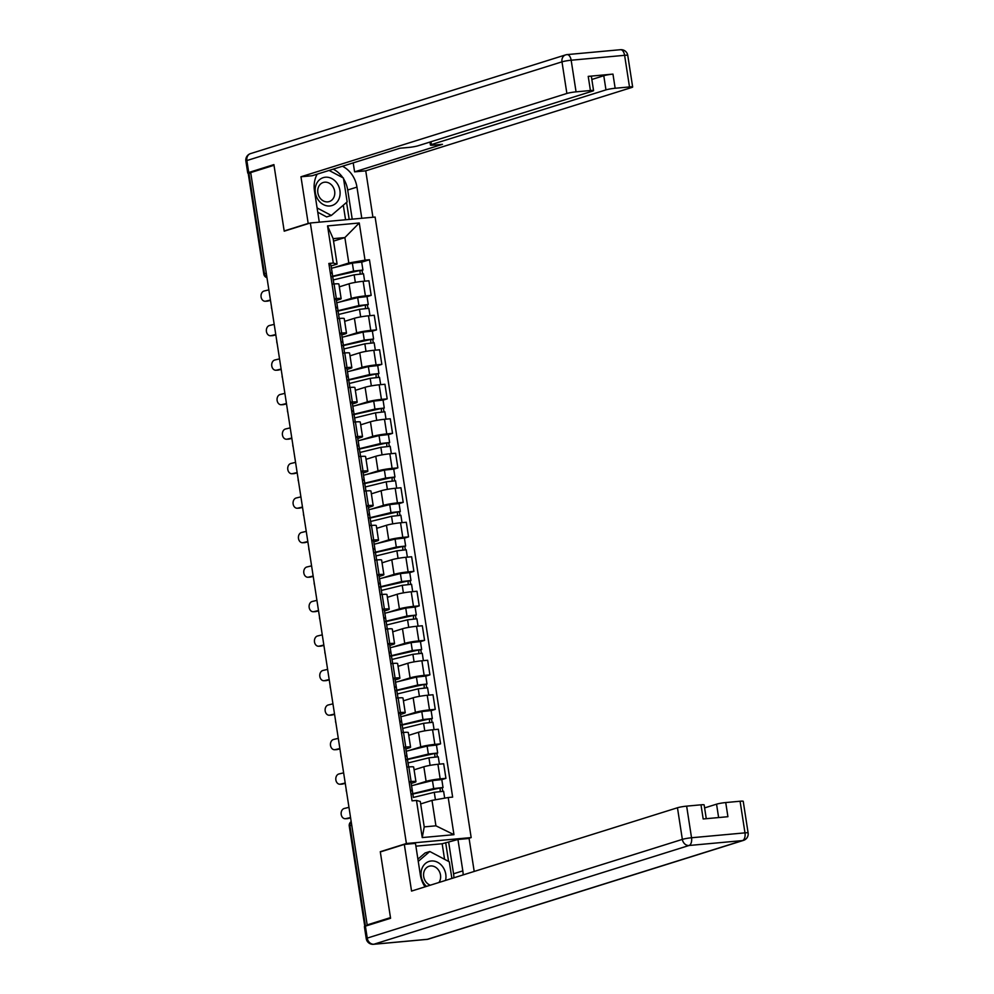<?xml version="1.0" encoding="UTF-8"?>
<svg xmlns="http://www.w3.org/2000/svg" width="994" height="994" viewBox="0 0 994 994"><rect width="100%" height="100%" fill="white"/><g stroke="black" fill="none" stroke-linecap="round" stroke-linejoin="round"><path stroke-width="1.49" d="M468.05 838.563L471.168 837.582L375.111 217.052L310.339 222.991L406.397 843.521L380.28 851.709L390.48 917.611L367.171 924.905L250.699 172.583L274.009 165.277L284.209 231.18L310.339 222.991M266.268 273.151L263.795 274.058L248.289 173.888L248.96 173.54L264.466 273.723A4.498 3.765 72.6 0 0 266.926 277.363M250.761 172.981L248.96 173.54M351.193 821.715A4.498 3.765 72.6 0 0 349.913 825.691L365.432 925.874L369.06 924.743L367.171 924.905M414.436 785.011L426.103 781.359A10.338 1.006 -8.8 0 1 440.18 778.874L445.933 778.352L443.672 763.752L437.919 764.287A10.338 1.006 171.2 0 0 423.842 766.772L414.1 769.816M415.927 781.657L413.666 767.057A10.338 1.006 171.2 0 0 408.832 766.946L411.094 781.545A10.338 1.006 -8.8 0 1 415.927 781.657A10.338 1.006 -8.8 0 1 414.399 782.44L411.181 783.446M411.094 781.545L409.093 781.731M441.808 779.644L445.933 778.352M408.832 766.946L406.832 767.132M409.093 750.52L420.76 746.867A10.338 1.006 -8.8 0 1 434.838 744.382L440.591 743.847L438.342 729.248L432.576 729.782A10.338 1.006 171.2 0 0 418.499 732.267L408.758 735.324M403.75 747.227L405.751 747.041A10.338 1.006 -8.8 0 1 410.584 747.153A10.338 1.006 -8.8 0 1 409.056 747.935L405.838 748.942M436.465 745.14L440.591 743.847M410.584 747.153L408.323 732.553A10.338 1.006 171.2 0 0 403.502 732.454L401.489 732.64M403.75 716.015L415.417 712.363A10.338 1.006 -8.8 0 1 429.495 709.878L435.26 709.356L432.999 694.756L427.234 695.278A10.338 1.006 171.2 0 0 413.156 697.776L403.415 700.82M398.408 712.735L400.42 712.549A10.338 1.006 -8.8 0 1 405.241 712.648A10.338 1.006 -8.8 0 1 403.713 713.443L400.495 714.45M431.123 710.648L435.26 709.356M405.241 712.648L402.992 698.061A10.338 1.006 171.2 0 0 398.159 697.95L396.146 698.136M398.408 681.524L410.075 677.871A10.338 1.006 -8.8 0 1 424.152 675.386L429.917 674.851L427.656 660.252L421.891 660.786A10.338 1.006 171.2 0 0 407.826 663.271L398.072 666.328M393.065 678.231L395.078 678.045A10.338 1.006 -8.8 0 1 399.911 678.156A10.338 1.006 -8.8 0 1 398.37 678.939L395.152 679.946M425.792 676.144L429.917 674.851M399.911 678.156L397.65 663.557A10.338 1.006 171.2 0 0 392.816 663.458L390.804 663.644M393.065 647.019L404.744 643.366A10.338 1.006 -8.8 0 1 418.809 640.881L424.575 640.36L422.313 625.76L416.548 626.282A10.338 1.006 171.2 0 0 402.483 628.767L392.729 631.824M387.722 643.739L389.735 643.553A10.338 1.006 -8.8 0 1 394.568 643.652A10.338 1.006 -8.8 0 1 393.028 644.447L389.822 645.454M420.45 641.652L424.575 640.36M394.568 643.652L392.307 629.065A10.338 1.006 171.2 0 0 387.474 628.953L385.473 629.14M387.735 612.528L399.402 608.875A10.338 1.006 -8.8 0 1 413.479 606.39L419.232 605.855L416.971 591.256L411.218 591.79A10.338 1.006 171.2 0 0 397.14 594.275L387.399 597.332M382.392 609.235L384.392 609.049A10.338 1.006 -8.8 0 1 389.226 609.16A10.338 1.006 -8.8 0 1 387.685 609.943L384.479 610.95M415.107 607.148L419.232 605.855M389.226 609.16L386.964 594.561A10.338 1.006 171.2 0 0 382.131 594.462L380.13 594.636M382.392 578.023L394.059 574.37A10.338 1.006 -8.8 0 1 408.136 571.885L413.889 571.364L411.628 556.764L405.875 557.286A10.338 1.006 171.2 0 0 391.798 559.771L382.056 562.828M377.049 574.743L379.049 574.557A10.338 1.006 -8.8 0 1 383.883 574.656A10.338 1.006 -8.8 0 1 382.355 575.451L379.136 576.458M409.764 572.656L413.889 571.364M383.883 574.656L381.621 560.069A10.338 1.006 171.2 0 0 376.788 559.957L374.788 560.144M377.049 543.532L388.716 539.879A10.338 1.006 -8.8 0 1 402.794 537.381L408.546 536.859L406.297 522.26L400.532 522.794A10.338 1.006 171.2 0 0 386.455 525.279L376.714 528.336M371.706 540.239L373.707 540.053A10.338 1.006 -8.8 0 1 378.54 540.164A10.338 1.006 -8.8 0 1 377.012 540.947L373.794 541.954M404.421 538.152L408.546 536.859M378.54 540.164L376.279 525.565A10.338 1.006 171.2 0 0 371.458 525.466L369.445 525.64M371.706 509.027L383.373 505.374A10.338 1.006 -8.8 0 1 397.451 502.889L403.216 502.355L400.955 487.768L395.19 488.29A10.338 1.006 171.2 0 0 381.112 490.775L371.371 493.832M366.364 505.747L368.376 505.561A10.338 1.006 -8.8 0 1 373.197 505.66A10.338 1.006 -8.8 0 1 371.669 506.443L368.451 507.449M399.079 503.647L403.216 502.355M373.197 505.66L370.948 491.073A10.338 1.006 171.2 0 0 366.115 490.961L364.102 491.148M366.364 474.536L378.031 470.87A10.338 1.006 -8.8 0 1 392.108 468.385L397.873 467.863L395.612 453.264L389.847 453.798A10.338 1.006 171.2 0 0 375.782 456.283L366.028 459.327M361.021 471.243L363.034 471.057A10.338 1.006 -8.8 0 1 367.867 471.168A10.338 1.006 -8.8 0 1 366.326 471.951L363.108 472.958M393.748 469.156L397.873 467.863M367.867 471.168L365.606 456.569A10.338 1.006 171.2 0 0 360.772 456.457L358.759 456.644M361.021 440.031L372.7 436.378A10.338 1.006 -8.8 0 1 386.765 433.893L392.531 433.359L390.269 418.772L384.504 419.294A10.338 1.006 171.2 0 0 370.439 421.779L360.685 424.836M355.69 436.739L357.691 436.565A10.338 1.006 -8.8 0 1 362.524 436.664A10.338 1.006 -8.8 0 1 360.984 437.447L357.778 438.453M388.406 434.651L392.531 433.359M362.524 436.664L360.263 422.065A10.338 1.006 171.2 0 0 355.43 421.965L353.429 422.152M355.69 405.54L367.358 401.874A10.338 1.006 -8.8 0 1 381.435 399.389L387.188 398.867L384.926 384.268L379.174 384.802A10.338 1.006 171.2 0 0 365.096 387.287L355.355 390.331M350.348 402.247L352.348 402.061A10.338 1.006 -8.8 0 1 357.181 402.172A10.338 1.006 -8.8 0 1 355.641 402.955L352.435 403.962M383.063 400.16L387.188 398.867M357.181 402.172L354.92 387.573A10.338 1.006 171.2 0 0 350.087 387.461L348.086 387.648M350.348 371.035L362.015 367.382A10.338 1.006 -8.8 0 1 376.092 364.897L381.845 364.363L379.584 349.776L373.831 350.298A10.338 1.006 171.2 0 0 359.753 352.783L350.012 355.84M345.005 367.743L347.005 367.569A10.338 1.006 -8.8 0 1 351.839 367.668A10.338 1.006 -8.8 0 1 350.31 368.451L347.092 369.457M377.72 365.655L381.845 364.363M351.839 367.668L349.577 353.069A10.338 1.006 171.2 0 0 344.744 352.969L342.744 353.156M345.005 336.544L356.672 332.878A10.338 1.006 -8.8 0 1 370.75 330.393L376.502 329.871L374.253 315.272L368.488 315.806A10.338 1.006 171.2 0 0 354.411 318.291L344.669 321.335M339.662 333.251L341.663 333.065A10.338 1.006 -8.8 0 1 346.496 333.176A10.338 1.006 -8.8 0 1 344.968 333.959L341.75 334.966M372.377 331.164L376.502 329.871M346.496 333.176L344.235 318.577A10.338 1.006 171.2 0 0 339.414 318.465L337.401 318.652M339.662 302.039L351.329 298.386A10.338 1.006 -8.8 0 1 365.407 295.901L371.172 295.367L368.911 280.78L363.145 281.302A10.338 1.006 171.2 0 0 349.068 283.787L339.327 286.844M334.319 298.747L336.332 298.573A10.338 1.006 -8.8 0 1 341.153 298.672A10.338 1.006 -8.8 0 1 339.625 299.455L336.407 300.461M367.034 296.659L371.172 295.367M341.153 298.672L338.904 284.073A10.338 1.006 171.2 0 0 334.071 283.973L332.058 284.16M431.992 800.381L448.207 797.523L453.96 834.674L422.239 837.582L416.486 800.431L420.288 801.462L424.227 826.884L435.931 825.815L431.992 800.381L420.673 803.935M333.537 241.12L344.868 237.578L333.164 238.647L337.09 264.081L333.301 263.05L328.852 263.46L412.05 800.841L416.486 800.431M333.301 263.05L327.548 225.899L359.269 222.991L365.022 260.142L348.807 263L344.868 237.578L359.269 222.991M448.207 797.523L452.643 797.113L369.457 259.732L365.022 260.142M471.168 837.582L406.397 843.521M381.323 851.609L380.28 851.709M334.319 267.535L348.807 263M337.09 264.081L331.077 265.97M361.704 262.167L369.457 259.732M453.96 834.674L435.931 825.815M422.239 837.582L424.227 826.884M333.164 238.647L327.548 225.899M348.969 807.352L344.284 808.47A5.169 3.939 -92.2 0 0 341.166 814.098A5.169 3.939 -92.2 0 0 345.278 818.721A5.169 3.939 -92.2 0 0 345.862 818.646L347.751 818.571A5.169 3.939 87.8 0 1 347.167 818.646L345.278 818.721M410.559 791.249L412.249 790.342L410.41 790.218M412.249 790.342L411.019 782.377L409.168 782.253M413.342 797.449A13.494 1.305 -8.8 0 1 413.392 797.436L412.833 794.094L410.982 793.982M350.547 817.528L345.862 818.646M347.751 818.571L350.596 817.888M413.392 797.436L434.266 792.305L443.61 791.274L444.678 798.145M412.833 794.131A10.561 1.019 -8.8 0 1 414.784 793.585L440.143 787.956L440.218 791.299M411.777 793.945A13.494 1.305 -8.8 0 1 412.808 793.684L433.695 788.553L443.026 787.509L442.193 787.944L442.69 791.125M411.528 785.732A13.494 1.305 -8.8 0 1 411.578 785.72L432.452 780.588L441.796 779.557L443.026 787.509M439.696 787.894L442.193 787.944M343.626 772.847L338.942 773.966A5.169 3.939 -92.2 0 0 335.823 779.594A5.169 3.939 -92.2 0 0 339.936 784.229A5.169 3.939 -92.2 0 0 340.52 784.142L342.408 784.067A5.169 3.939 87.8 0 1 341.824 784.154L339.936 784.229M405.229 756.745L406.906 755.838L405.067 755.726M406.906 755.838L405.676 747.886L403.837 747.761M408.633 766.97L407.49 759.602L405.651 759.478M345.204 783.024L340.52 784.142M342.408 784.067L345.266 783.384M338.283 738.356L333.599 739.474A5.169 3.939 -92.2 0 0 330.48 745.102A5.169 3.939 -92.2 0 0 334.593 749.724A5.169 3.939 -92.2 0 0 335.177 749.65L337.065 749.575A5.169 3.939 87.8 0 1 336.481 749.65L334.593 749.724M399.886 722.253L401.564 721.346L399.725 721.222M401.564 721.346L400.333 713.381L398.495 713.257M402.669 728.453A13.494 1.305 -8.8 0 1 402.707 728.44L403.34 732.466L402.148 725.098L400.309 724.986M339.861 748.519L335.177 749.65M337.065 749.575L339.923 748.892M444.567 859.313L442.168 843.757L457.948 839.483L469.093 838.464L474.2 871.44M457.948 839.483L462.819 870.881A25.297 21.197 72.6 0 1 463.154 874.894M365.394 926.159L367.246 938.1A6.747 0.659 171.2 0 0 366.239 938.609L364.4 926.669A6.747 0.659 -8.8 0 1 365.394 926.159L390.58 918.27L380.317 851.933L404.322 844.403L415.467 843.384L420.325 874.782A25.297 21.197 72.6 0 0 425.022 886.847M404.322 844.403L411.553 891.071L677.461 807.762A6.747 0.659 -8.8 0 1 686.643 806.134L700.994 804.817A6.747 0.659 -8.8 0 1 704.137 804.891L706.274 818.696M442.168 843.757L415.902 846.167M718.625 817.553L716.55 804.171A6.747 0.659 -8.8 0 1 725.732 802.556L740.083 801.239A6.747 0.659 -8.8 0 1 743.226 801.301L748.122 832.922A6.747 0.659 171.2 0 0 744.978 832.86L740.083 801.239M700.994 804.817L703.18 818.969L727.919 816.708L725.732 802.556M716.55 804.171L704.609 807.911M448.704 842.378L453.562 873.788L462.819 870.881M453.91 877.801A25.297 21.197 72.6 0 0 453.562 873.788M448.58 861.438L445.685 842.663M309.246 223.339L308.19 223.426L300.971 176.77L566.878 93.461L561.983 61.839L246.872 160.556L248.724 172.509L273.909 164.606L284.185 230.956L308.19 223.426M319.298 222.171L314.477 191.01A25.297 21.197 72.6 0 1 317.185 174.161M343.564 178.796A25.297 21.197 72.6 0 1 347.701 190.003L356.958 187.108A25.297 21.197 72.6 0 0 342.433 166.246M356.958 187.108L361.791 218.27M372.924 217.251L365.742 170.831L354.597 171.85L442.454 144.329L433.583 145.136A6.747 0.659 171.2 0 1 430.427 145.074A6.747 0.659 171.2 0 1 431.433 144.565L605.967 89.882L603.78 75.718A6.747 0.659 -8.8 0 1 612.963 74.103L588.224 76.376A6.747 0.659 -8.8 0 1 591.368 76.439L593.567 90.591A6.747 0.659 171.2 0 0 590.411 90.529L576.06 91.846A6.747 0.659 171.2 0 0 566.878 93.461M353.205 162.879L354.597 171.85M593.567 90.591A6.747 0.659 171.2 0 1 592.561 91.113L418.027 145.795A6.747 0.659 171.2 0 1 408.845 147.41L399.973 148.23L312.116 175.752L300.971 176.77M285.228 230.857L284.185 230.956M365.742 170.831L631.65 87.522A6.747 0.659 171.2 0 0 632.656 87.012A6.747 0.659 171.2 0 0 629.5 86.938L615.149 88.255A6.747 0.659 171.2 0 0 605.967 89.882M248.724 172.509A6.747 0.659 171.2 0 0 247.73 173.018A6.747 0.659 171.2 0 0 250.264 173.13M591.84 79.47L603.78 75.718M342.868 177.727A25.297 21.197 72.6 0 0 333.176 169.142M347.701 190.003L352.224 219.152M349.192 219.425L346.558 202.403M345.564 219.761L343.303 205.199M445.56 880.411A14.612 12.239 72.6 0 0 431.259 860.99A14.612 12.239 72.6 0 0 421.294 870.955A14.612 12.239 72.6 0 0 426.463 886.399M438.938 882.486A10.002 8.387 72.6 0 0 439.36 871.489A10.002 8.387 72.6 0 0 430.576 865.96A10.002 8.387 72.6 0 0 429.11 866.259A10.002 8.387 72.6 0 0 423.581 875.515A10.002 8.387 72.6 0 0 430.303 885.194M417.902 859.139L425.109 852.964L429.793 851.498L449.3 861.81L451.872 878.435M418.25 861.388L429.793 851.498M329.859 205.969A14.612 12.239 72.6 0 0 339.911 190.463A14.612 12.239 72.6 0 0 325.411 177.218A14.612 12.239 72.6 0 0 315.359 192.712A14.612 12.239 72.6 0 0 329.859 205.969M327.772 201.869A10.002 8.387 72.6 0 0 329.238 201.571A10.002 8.387 72.6 0 0 334.481 190.376A10.002 8.387 72.6 0 0 324.727 182.188A10.002 8.387 72.6 0 0 323.261 182.474A10.002 8.387 72.6 0 0 318.018 193.668A10.002 8.387 72.6 0 0 327.772 201.869M329.076 170.434L343.439 178.038L347.142 201.906L331.325 215.462L326.641 216.928L317.757 212.231M331.325 215.462L317.098 207.932M408.671 766.958L408.049 762.945A13.494 1.305 -8.8 0 1 408.049 762.945L428.936 757.813L438.267 756.782L439.41 764.15M414.088 769.729L415.567 769.356M407.49 759.627A10.561 1.019 -8.8 0 1 409.441 759.093L434.8 753.464L434.887 756.794M406.434 759.441A13.494 1.305 -8.8 0 1 407.465 759.18L428.352 754.048L437.683 753.017L436.851 753.44L437.348 756.62M406.198 751.228A13.494 1.305 -8.8 0 1 406.235 751.216L427.122 746.096L436.453 745.053L437.683 753.017M434.353 753.39L436.851 753.44M402.707 728.44L423.593 723.309L432.924 722.278L434.067 729.646M408.745 735.225L410.224 734.864M402.148 725.135A10.561 1.019 -8.8 0 1 404.098 724.589L429.458 718.96L429.545 722.303M401.091 724.949A13.494 1.305 -8.8 0 1 402.135 724.688L423.009 719.557L432.34 718.513L431.508 718.948L432.005 722.129M400.855 716.736A13.494 1.305 -8.8 0 1 400.893 716.724L421.779 711.592L431.11 710.561L432.34 718.513M429.01 718.886L431.508 718.948M332.953 703.851L328.268 704.97A5.169 3.939 -92.2 0 0 325.137 710.598A5.169 3.939 -92.2 0 0 329.25 715.233A5.169 3.939 -92.2 0 0 329.834 715.146L331.723 715.071A5.169 3.939 87.8 0 1 331.139 715.158L329.25 715.233M394.543 687.749L396.221 686.842L394.382 686.73M396.221 686.842L394.991 678.877L393.152 678.765M428.725 695.141L427.582 687.773L418.25 688.817L397.376 693.949A13.494 1.305 -8.8 0 1 397.376 693.949L397.998 697.962L396.805 690.606L394.966 690.482M334.518 714.027L329.834 715.146M331.723 715.071L334.58 714.388M327.61 669.36L322.926 670.478A5.169 3.939 -92.2 0 0 319.795 676.106A5.169 3.939 -92.2 0 0 323.907 680.728A5.169 3.939 -92.2 0 0 324.491 680.654L326.392 680.579A5.169 3.939 87.8 0 1 325.796 680.654L323.907 680.728M389.201 653.257L390.891 652.35L389.039 652.226M390.891 652.35L389.648 644.385L387.809 644.261M423.382 660.65L422.251 653.282L412.908 654.313L392.034 659.444A13.494 1.305 -8.8 0 1 392.034 659.444L392.655 663.47L391.462 656.102L389.623 655.99M329.176 679.523L324.491 680.654M326.392 680.579L329.238 679.896M322.267 634.855L317.583 635.974A5.169 3.939 -92.2 0 0 314.452 641.602A5.169 3.939 -92.2 0 0 318.565 646.237A5.169 3.939 -92.2 0 0 319.161 646.15L321.05 646.075A5.169 3.939 87.8 0 1 320.466 646.162L318.565 646.237M383.858 618.753L385.548 617.846L383.696 617.734M385.548 617.846L384.318 609.881L382.466 609.769M418.052 626.145L416.908 618.777L407.565 619.821L386.691 624.953A13.494 1.305 -8.8 0 1 386.691 624.953L387.312 628.966L386.132 621.61L384.28 621.486M323.845 645.031L319.161 646.15M321.05 646.075L323.895 645.392M403.402 700.733L404.881 700.36M396.817 690.631A10.561 1.019 -8.8 0 1 398.756 690.097L424.115 684.468L424.202 687.798M395.749 690.445A13.494 1.305 -8.8 0 1 396.792 690.184L417.666 685.052L427.01 684.021L426.177 684.444L426.662 687.624M395.513 682.232A13.494 1.305 -8.8 0 1 395.562 682.219L416.436 677.1L425.767 676.057L427.01 684.021M423.668 684.394L426.177 684.444M398.06 666.229L399.538 665.868M391.474 656.139A10.561 1.019 -8.8 0 1 393.413 655.593L418.772 649.964L418.859 653.306M390.418 655.953A13.494 1.305 -8.8 0 1 391.45 655.68L412.324 650.561L421.667 649.517L420.835 649.952L421.319 653.12M390.17 647.74A13.494 1.305 -8.8 0 1 390.22 647.728L411.094 642.596L420.437 641.565L421.667 649.517M418.337 649.89L420.835 649.952M392.717 631.724L394.208 631.364M386.132 621.635A10.561 1.019 -8.8 0 1 388.082 621.101L413.442 615.472L413.516 618.802M385.076 621.449A13.494 1.305 -8.8 0 1 386.107 621.188L406.981 616.056L416.324 615.025L415.492 615.448L415.977 618.628M384.827 613.236A13.494 1.305 -8.8 0 1 384.877 613.223L405.751 608.092L415.094 607.061L416.324 615.025M412.995 615.398L415.492 615.448M316.924 600.364L312.24 601.482A5.169 3.939 -92.2 0 0 309.122 607.11A5.169 3.939 -92.2 0 0 313.234 611.732A5.169 3.939 -92.2 0 0 313.818 611.658L315.707 611.583A5.169 3.939 87.8 0 1 315.123 611.658L313.234 611.732M378.515 584.261L380.205 583.354L378.366 583.229M380.205 583.354L378.975 575.389L377.124 575.265M412.709 591.654L411.566 584.286L402.222 585.317L381.348 590.448A13.494 1.305 -8.8 0 1 381.348 590.448L381.969 594.474L380.789 587.106L378.938 586.994M318.502 610.527L313.818 611.658M315.707 611.583L318.552 610.9M387.374 597.232L388.865 596.872M380.789 587.143A10.561 1.019 -8.8 0 1 382.74 586.597L408.099 580.968L408.174 584.298M379.733 586.957A13.494 1.305 -8.8 0 1 380.764 586.684L401.651 581.565L410.982 580.521L410.149 580.956L410.646 584.124M379.484 578.744A13.494 1.305 -8.8 0 1 379.534 578.732L400.408 573.6L409.752 572.569L410.982 580.521M407.652 580.894L410.149 580.956M311.582 565.859L306.897 566.978A5.169 3.939 -92.2 0 0 303.779 572.606A5.169 3.939 -92.2 0 0 307.892 577.241A5.169 3.939 -92.2 0 0 308.475 577.154L310.364 577.079A5.169 3.939 87.8 0 1 309.78 577.166L307.892 577.241M373.185 549.757L374.862 548.85L373.023 548.725M374.862 548.85L373.632 540.885L371.793 540.773M407.366 557.149L406.223 549.781L396.892 550.825L376.005 555.944A13.494 1.305 -8.8 0 1 376.005 555.944L376.627 559.97L375.446 552.614L373.607 552.49M313.16 576.035L308.475 577.154M310.364 577.079L313.222 576.396M382.044 562.728L383.522 562.368M375.446 552.639A10.561 1.019 -8.8 0 1 377.397 552.092L402.756 546.476L402.843 549.806M374.39 552.453A13.494 1.305 -8.8 0 1 375.421 552.192L396.308 547.06L405.639 546.029L404.806 546.452L405.303 549.632M375.421 552.192L374.191 544.227A13.494 1.305 -8.8 0 1 374.191 544.227L395.078 539.096L404.409 538.065L405.639 546.029M402.309 546.402L404.806 546.452M306.239 531.368L301.555 532.486A5.169 3.939 -92.2 0 0 298.436 538.114A5.169 3.939 -92.2 0 0 302.549 542.736A5.169 3.939 -92.2 0 0 303.133 542.649L305.021 542.587A5.169 3.939 87.8 0 1 304.437 542.662L302.549 542.736M367.842 515.265L369.519 514.358L367.681 514.233M369.519 514.358L368.289 506.393L366.451 506.269M371.247 525.478L370.103 518.11L368.265 517.986M307.817 541.531L303.133 542.649M305.021 542.587L307.879 541.904M370.625 521.465A13.494 1.305 -8.8 0 1 370.675 521.452L391.549 516.321L400.88 515.29L402.023 522.658M376.701 528.236L378.18 527.876M370.103 518.147A10.561 1.019 -8.8 0 1 372.054 517.601L397.414 511.972L397.501 515.302M369.047 517.961A13.494 1.305 -8.8 0 1 370.091 517.688L390.965 512.569L400.296 511.525L399.464 511.96L399.961 515.128M370.091 517.688L368.849 509.736A13.494 1.305 -8.8 0 1 368.849 509.736L389.735 504.604L399.066 503.56L400.296 511.525M396.966 511.898L399.464 511.96M300.909 496.863L296.224 497.982A5.169 3.939 -92.2 0 0 293.093 503.61A5.169 3.939 -92.2 0 0 297.206 508.232A5.169 3.939 -92.2 0 0 297.79 508.158L299.691 508.083A5.169 3.939 87.8 0 1 299.095 508.17L297.206 508.232M362.499 480.761L364.177 479.853L362.338 479.729M364.177 479.853L362.947 471.889L361.108 471.777M365.904 490.986L364.761 483.618L362.922 483.494M302.474 507.039L297.79 508.158M299.691 508.083L302.536 507.4M365.283 486.961A13.494 1.305 -8.8 0 1 365.332 486.948L386.206 481.829L395.55 480.785L396.681 488.153M371.358 493.732L372.837 493.372M364.773 483.643A10.561 1.019 -8.8 0 1 366.711 483.096L392.071 477.48L392.158 480.81M363.705 483.457A13.494 1.305 -8.8 0 1 364.748 483.196L385.622 478.064L394.966 477.033L394.133 477.455L394.618 480.636M364.748 483.196L363.518 475.231A13.494 1.305 -8.8 0 1 363.518 475.231L384.392 470.1L393.723 469.069L394.966 477.033M391.624 477.406L394.133 477.455M295.566 462.359L290.882 463.49A5.169 3.939 -92.2 0 0 287.751 469.106A5.169 3.939 -92.2 0 0 291.863 473.74A5.169 3.939 -92.2 0 0 292.447 473.653L294.348 473.579A5.169 3.939 87.8 0 1 293.752 473.666L291.863 473.74M357.157 446.269L358.846 445.349L356.995 445.237M358.846 445.349L357.604 437.397L355.765 437.273M360.561 456.482L359.418 449.114L357.579 448.99M297.131 472.535L292.447 473.653M294.348 473.579L297.194 472.908M359.94 452.469A13.494 1.305 -8.8 0 1 359.99 452.456L380.864 447.325L390.207 446.294L391.338 453.662M366.016 459.24L367.494 458.868M359.43 449.139A10.561 1.019 -8.8 0 1 361.369 448.605L386.728 442.976L386.815 446.306M358.374 448.965A13.494 1.305 -8.8 0 1 359.406 448.692L380.28 443.572L389.623 442.529L388.791 442.951L389.275 446.132M359.406 448.692L358.175 440.74A13.494 1.305 -8.8 0 1 358.175 440.74L379.049 435.608L388.393 434.564L389.623 442.529M386.293 442.902L388.791 442.951M290.223 427.867L285.539 428.986A5.169 3.939 -92.2 0 0 282.408 434.614A5.169 3.939 -92.2 0 0 286.52 439.236A5.169 3.939 -92.2 0 0 287.117 439.162L289.005 439.087A5.169 3.939 87.8 0 1 288.422 439.162L286.52 439.236M351.814 411.764L353.504 410.857L351.652 410.733M353.504 410.857L352.274 402.893L350.422 402.781M355.218 421.978L354.088 414.61L352.236 414.498M291.801 438.043L287.117 439.162M289.005 439.087L291.851 438.404M354.597 417.965A13.494 1.305 -8.8 0 1 354.647 417.952L375.521 412.833L384.864 411.789L386.007 419.157M360.673 424.736L362.164 424.376M354.088 414.647A10.561 1.019 -8.8 0 1 356.038 414.1L381.398 408.484L381.472 411.814M353.032 414.461A13.494 1.305 -8.8 0 1 354.063 414.2L374.937 409.068L384.28 408.037L383.448 408.459L383.933 411.64M354.063 414.2L352.833 406.235A13.494 1.305 -8.8 0 1 352.833 406.235L373.707 401.104L383.05 400.073L384.28 408.037M380.951 408.41L383.448 408.459M284.88 393.363L280.196 394.494A5.169 3.939 -92.2 0 0 277.077 400.11A5.169 3.939 -92.2 0 0 281.19 404.744A5.169 3.939 -92.2 0 0 281.774 404.657L283.663 404.583A5.169 3.939 87.8 0 1 283.079 404.67L281.19 404.744M346.471 377.273L348.161 376.353L346.322 376.241M348.161 376.353L346.931 368.401L345.08 368.277M349.888 387.486L348.745 380.118L346.894 379.994M286.458 403.539L281.774 404.657M283.663 404.583L286.508 403.912M349.267 383.473A13.494 1.305 -8.8 0 1 349.304 383.46L370.178 378.329L379.522 377.298L380.665 384.666M355.33 390.244L356.821 389.872M348.745 380.143A10.561 1.019 -8.8 0 1 350.696 379.609L376.055 373.98L376.13 377.31M347.689 379.969A13.494 1.305 -8.8 0 1 348.72 379.696L369.606 374.564L378.938 373.533L378.105 373.955L378.602 377.136M348.72 379.696L347.49 371.731A13.494 1.305 -8.8 0 1 347.49 371.731L368.364 366.612L377.708 365.568L378.938 373.533M375.608 373.906L378.105 373.955M279.538 358.871L274.853 359.99A5.169 3.939 -92.2 0 0 271.735 365.618A5.169 3.939 -92.2 0 0 275.847 370.24A5.169 3.939 -92.2 0 0 276.431 370.166L278.32 370.091A5.169 3.939 87.8 0 1 277.736 370.166L275.847 370.24M341.141 342.768L342.818 341.861L340.979 341.737M342.818 341.861L341.588 333.897L339.749 333.785M344.545 352.982L343.402 345.614L341.563 345.502M281.116 369.047L276.431 370.166M278.32 370.091L281.178 369.408M343.924 348.969A13.494 1.305 -8.8 0 1 343.961 348.956L364.848 343.837L374.179 342.793L375.322 350.161M350 355.74L351.478 355.38M343.402 345.651A10.561 1.019 -8.8 0 1 345.353 345.104L370.712 339.488L370.799 342.818M342.346 345.465A13.494 1.305 -8.8 0 1 343.39 345.204L364.264 340.072L373.595 339.041L372.762 339.463L373.259 342.644M342.11 337.252A13.494 1.305 -8.8 0 1 342.147 337.239L363.034 332.108L372.365 331.077L373.595 339.041M370.265 339.414L372.762 339.463M274.195 324.367L269.511 325.498A5.169 3.939 -92.2 0 0 266.392 331.114A5.169 3.939 -92.2 0 0 270.505 335.748A5.169 3.939 -92.2 0 0 271.089 335.661L272.977 335.587A5.169 3.939 87.8 0 1 272.393 335.674L270.505 335.748M335.798 308.264L337.475 307.357L335.637 307.245M337.475 307.357L336.245 299.405L334.406 299.281M339.202 318.49L338.059 311.122L336.221 310.998M275.773 334.543L271.089 335.661M272.977 335.587L275.835 334.903M338.581 314.477A13.494 1.305 -8.8 0 1 338.631 314.464L359.505 309.333L368.836 308.302L369.979 315.67M344.657 321.248L346.136 320.876M338.059 311.147A10.561 1.019 -8.8 0 1 340.01 310.613L365.37 304.984L365.457 308.314M337.003 310.973A13.494 1.305 -8.8 0 1 338.047 310.7L358.921 305.568L368.265 304.537L367.42 304.959L367.917 308.14M338.047 310.7L336.804 302.735A13.494 1.305 -8.8 0 1 336.804 302.735L357.691 297.616L367.022 296.572L368.265 304.537M364.922 304.909L367.42 304.959M268.865 289.875L264.18 290.993A5.169 3.939 -92.2 0 0 261.049 296.622A5.169 3.939 -92.2 0 0 265.162 301.244A5.169 3.939 -92.2 0 0 265.746 301.17L267.647 301.095A5.169 3.939 87.8 0 1 267.051 301.17L265.162 301.244M330.455 273.772L332.133 272.865L330.294 272.741M332.133 272.865L330.903 264.901L329.064 264.777M333.86 283.986L332.717 276.618L330.878 276.506M270.43 300.051L265.746 301.17M267.647 301.095L270.492 300.412M333.238 279.973A13.494 1.305 -8.8 0 1 333.288 279.96L354.162 274.829L363.506 273.797L364.636 281.165M339.314 286.744L340.793 286.384M332.729 276.655A10.561 1.019 -8.8 0 1 334.667 276.108L360.027 270.48L360.114 273.822M331.661 276.469A13.494 1.305 -8.8 0 1 332.704 276.208L353.578 271.076L362.922 270.033L362.089 270.467L362.574 273.648M331.424 268.256A13.494 1.305 -8.8 0 1 331.474 268.243L352.348 263.112L361.679 262.081L362.922 270.033M359.592 270.405L362.089 270.467M349.068 283.787L351.329 298.386M354.411 318.291L356.672 332.878M359.753 352.783L362.015 367.382M365.096 387.287L367.358 401.874M370.439 421.779L372.7 436.378M375.782 456.283L378.031 470.87M381.112 490.775L383.373 505.374M386.455 525.279L388.716 539.879M391.798 559.771L394.059 574.37M397.14 594.275L399.402 608.875M402.483 628.767L404.744 643.366M407.826 663.271L410.075 677.871M413.156 697.776L415.417 712.363M418.499 732.267L420.76 746.867M423.842 766.772L426.103 781.359M339.414 318.465L341.663 333.065M344.744 352.969L347.005 367.569M350.087 387.461L352.348 402.061M355.43 421.965L357.691 436.565M360.772 456.457L363.034 471.057M366.115 490.961L368.376 505.561M371.458 525.466L373.707 540.053M376.788 559.957L379.049 574.557M382.131 594.462L384.392 609.049M387.474 628.953L389.735 643.553M392.816 663.458L395.078 678.045M398.159 697.95L400.42 712.549M403.502 732.454L405.751 747.041M334.071 283.973L336.332 298.573M368.488 315.806L370.75 330.393M373.831 350.298L376.092 364.897M379.174 384.802L381.435 399.389M384.504 419.294L386.765 433.893M389.847 453.798L392.108 468.385M395.19 488.29L397.451 502.889M400.532 522.794L402.794 537.381M405.875 557.286L408.136 571.885M411.218 591.79L413.479 606.39M416.548 626.282L418.809 640.881M421.891 660.786L424.152 675.386M427.234 695.278L429.495 709.878M432.576 729.782L434.838 744.382M437.919 764.287L440.18 778.874M363.145 281.302L365.407 295.901M351.727 825.132L349.254 826.039L364.761 926.222M434.266 792.305L435.422 799.772M411.578 785.72L412.808 793.684M432.452 780.588L433.695 788.553M366.239 938.609A6.747 6.747 0 0 0 373.533 944.3A6.747 3.628 84.8 0 0 373.943 944.213A6.747 5.653 -107.4 0 1 367.246 938.1L682.356 839.383A6.747 5.653 -107.4 0 0 689.041 845.496L373.943 944.213L427.383 939.318L742.481 840.589L689.041 845.496A6.747 3.628 -95.2 0 0 691.538 837.756L744.978 832.86A6.747 3.628 84.8 0 1 742.481 840.589A6.747 5.653 -107.4 0 0 743.475 840.39A6.747 6.747 0 0 0 748.122 832.922M686.643 806.134L691.538 837.756A6.747 0.659 171.2 0 0 682.356 839.383L677.461 807.762M428.364 939.119A6.747 5.653 -107.4 0 1 427.383 939.318A6.747 3.628 -95.2 0 1 426.973 939.392A6.747 6.747 0 0 0 428.364 939.119L743.475 840.39M426.55 939.392A6.747 3.628 -95.2 0 0 426.973 939.392L373.533 944.3M590.411 90.529L588.224 76.376M612.963 74.103L615.149 88.255M629.5 86.938L624.605 55.316L571.165 60.224L576.06 91.846M430.986 141.732L431.433 144.565M624.605 55.316A6.747 0.659 -8.8 0 1 627.761 55.391A6.747 6.747 0 0 0 620.467 49.7A6.747 3.628 84.8 0 1 624.605 55.316M571.165 60.224A6.747 3.628 -95.2 0 0 567.027 54.608A6.747 3.628 -95.2 0 0 566.617 54.682A6.747 5.653 -107.4 0 0 565.636 54.881A6.747 5.653 -107.4 0 0 561.983 61.839A6.747 0.659 -8.8 0 1 571.165 60.224M620.057 49.787A6.747 3.628 84.8 0 1 620.467 49.7L567.027 54.608A6.747 6.747 0 0 0 565.636 54.881L250.525 153.61A6.747 6.747 0 0 0 245.878 161.078A6.747 0.659 -8.8 0 1 246.872 160.556A6.747 5.653 -107.4 0 1 250.525 153.61M428.936 757.813L430.104 765.355M406.235 751.216L407.465 759.18M427.122 746.096L428.352 754.048M423.593 723.309L424.761 730.863M400.893 716.724L402.135 724.688M421.779 711.592L423.009 719.557M418.25 688.817L419.418 696.359M395.562 682.219L396.792 690.184M416.436 677.1L417.666 685.052M412.908 654.313L414.076 661.867M390.22 647.728L391.45 655.68M411.094 642.596L412.324 650.561M407.565 619.821L408.733 627.363M384.877 613.223L386.107 621.188M405.751 608.092L406.981 616.056M402.222 585.317L403.39 592.859M379.534 578.732L380.764 586.684M400.408 573.6L401.651 581.565M396.892 550.825L398.06 558.367M395.078 539.096L396.308 547.06M370.675 521.452L371.296 525.478M391.549 516.321L392.717 523.863M389.735 504.604L390.965 512.569M365.332 486.948L365.954 490.974M386.206 481.829L387.374 489.371M384.392 470.1L385.622 478.064M359.99 452.456L360.611 456.482M380.864 447.325L382.031 454.867M379.049 435.608L380.28 443.572M354.647 417.952L355.268 421.978M375.521 412.833L376.689 420.375M373.707 401.104L374.937 409.068M349.304 383.46L349.925 387.486M370.178 378.329L371.346 385.871M368.364 366.612L369.606 374.564M343.961 348.956L344.583 352.982M364.848 343.837L366.016 351.379M342.147 337.239L343.39 345.204M363.034 332.108L364.264 340.072M338.631 314.464L339.252 318.49M359.505 309.333L360.673 316.875M357.691 297.616L358.921 305.568M333.288 279.96L333.909 283.986M354.162 274.829L355.33 282.383M331.474 268.243L332.704 276.208M352.348 263.112L353.578 271.076M346.223 789.634A4.498 4.498 0 0 0 346.583 791.932M340.88 755.129A4.498 4.498 0 0 0 341.24 757.44M335.55 720.638A4.498 4.498 0 0 0 335.897 722.936M330.207 686.133A4.498 4.498 0 0 0 330.567 688.444M324.864 651.629A4.498 4.498 0 0 0 325.224 653.94M319.521 617.137A4.498 4.498 0 0 0 319.882 619.448M314.179 582.633A4.498 4.498 0 0 0 314.539 584.944M308.836 548.141A4.498 4.498 0 0 0 309.196 550.452M303.505 513.637A4.498 4.498 0 0 0 303.853 515.948M298.163 479.145A4.498 4.498 0 0 0 298.523 481.444M292.82 444.641A4.498 4.498 0 0 0 293.18 446.952M287.477 410.149A4.498 4.498 0 0 0 287.838 412.448M282.134 375.645A4.498 4.498 0 0 0 282.495 377.956M276.792 341.153A4.498 4.498 0 0 0 277.152 343.452M271.461 306.649A4.498 4.498 0 0 0 271.809 308.96M263.795 274.058A4.498 4.498 0 0 0 266.976 277.686M351.18 821.628A4.498 4.498 0 0 0 349.254 826.039M632.656 87.012L627.761 55.391M247.73 173.018L245.878 161.078M429.955 142.055L430.427 145.074"/></g></svg>
